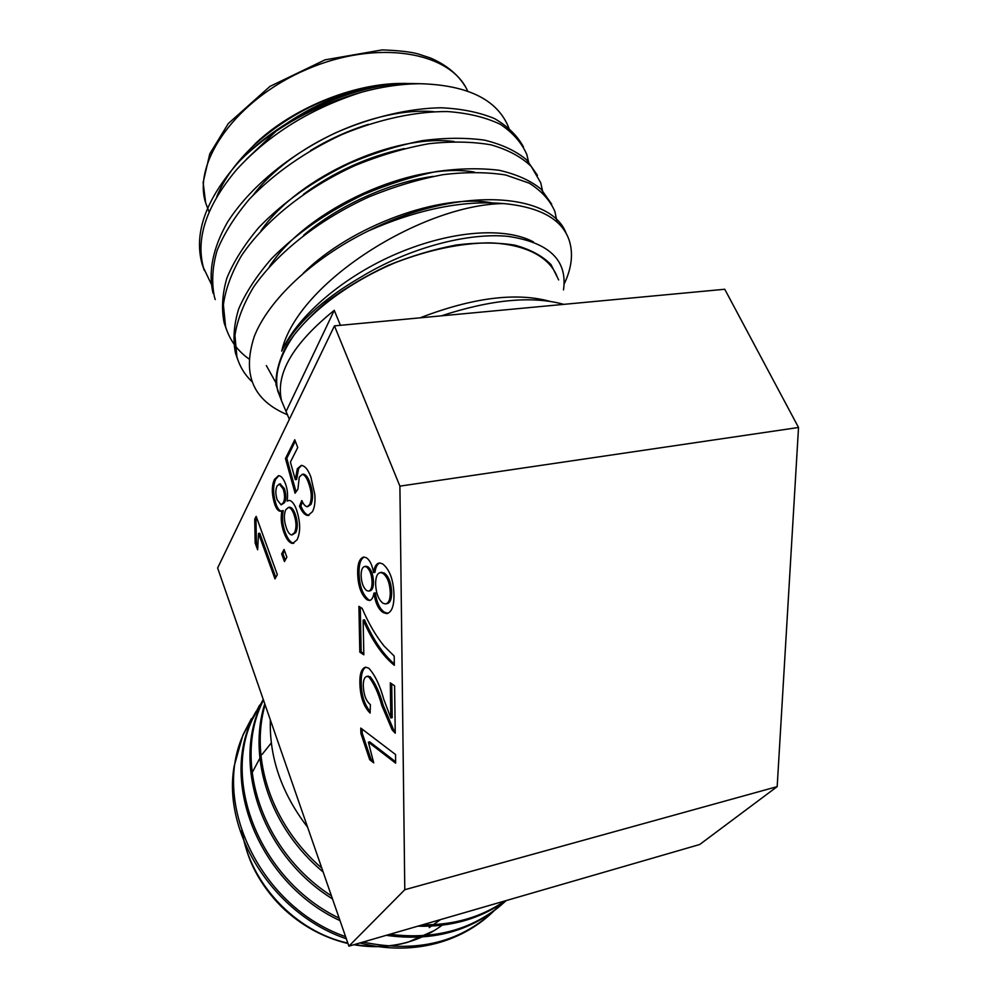 <?xml version="1.0" encoding="UTF-8"?>
<svg xmlns="http://www.w3.org/2000/svg" width="998" height="998" viewBox="0 0 998 998"><rect width="100%" height="100%" fill="white"/><g stroke="black" fill="none" stroke-linecap="round" stroke-linejoin="round"><path stroke-width="1.5" d="M363.147 620.107L363.821 654.825L359.816 652.131L358.906 606.347L362.162 608.381C368.561 623.388 375.909 635.988 384.193 646.168L394.198 656.085L394.322 665.304C382.421 655.599 372.042 640.529 363.147 620.107L364.519 619.845C373.027 639.344 382.958 654.052 394.31 663.969M383.157 612.523C378.479 609.466 375.385 602.992 373.913 593.124C373.177 597.702 371.643 600.16 369.31 600.484L366.952 599.736C361.176 594.771 358.082 586.088 357.683 573.7C357.471 563.745 359.529 558.194 363.833 557.021L366.303 557.732C369.784 559.99 372.204 564.943 373.551 572.565C374.425 566.527 376.433 563.321 379.589 562.959L382.533 563.82C389.644 569.421 393.462 579.738 393.985 594.796C394.098 606.26 391.64 612.523 386.588 613.608L383.157 612.523L384.554 612.261C379.864 609.204 376.77 602.742 375.298 592.874L373.913 593.124M284.018 532.745C281.174 524.898 280.5 517.575 281.997 510.789L280.376 511.275C278.305 511.188 276.446 508.93 274.799 504.514C271.618 494.26 271.518 485.876 274.487 479.352L278.554 475.659C281.099 475.772 283.407 478.491 285.49 483.793C287.574 489.843 288.098 495.594 287.025 501.058L289.046 500.397C291.803 500.672 294.273 503.741 296.468 509.616C300.485 522.054 300.685 532.121 297.067 539.793L292.763 543.411C289.507 543.149 286.588 539.594 284.018 532.745L285.303 532.545C282.459 524.699 281.785 517.376 283.282 510.589L281.997 510.789M360.777 728.091L395.532 754.525L395.645 763.158L368.374 742.15L373.701 762.846L369.684 759.665L360.889 733.455L360.777 728.091M348.888 946.154L404.789 889.717L399.899 486.138L334.442 325.872L217.626 567.999L348.888 946.154L699.723 844.495L777.18 786.624L404.789 889.717M312.399 511.749L307.933 515.504C304.864 515.242 302.057 512.124 299.512 506.148L301.795 500.534C303.417 504.264 305.201 506.335 307.135 506.747L309.704 504.589C312.1 498.476 311.663 491.103 308.382 482.483C306.623 477.555 304.59 474.848 302.282 474.337L299.275 477.094L297.915 489.132L295.084 493.224L285.465 458.531L294.772 439.769L297.741 447.503L290.406 462.111L295.308 479.664L297.317 468.723L301.346 465.367C304.901 465.742 308.07 469.609 310.865 476.982L314.819 494.472C315.393 502.056 314.582 507.807 312.399 511.749M286.875 557.134L284.455 561.562L281.661 553.915L284.056 549.461L286.875 557.134M390.829 717.961L390.318 682.869L394.597 685.813L395.245 733.193L392.152 729.912L381.797 705.474C378.479 693.298 374.2 683.842 368.961 677.093L366.977 676.37C364.42 676.981 363.197 680.224 363.309 686.1C363.734 694.945 366.091 701.107 370.383 704.625L370.108 713.059C363.671 706.634 360.266 696.766 359.879 683.48C359.592 673.725 361.538 668.286 365.692 667.163L368.898 668.286C374.999 675.06 379.951 685.401 383.756 699.286L390.829 717.961L392.202 717.662L391.715 683.83M256.162 516.353L277.332 574.623L274.999 578.902L258.532 533.468L257.609 549.773L255.164 542.999L254.727 519.222L256.162 516.353M280.238 397.404L277.681 390.729C274.188 374.475 279.652 355.899 294.061 335.029C315.331 307.546 352.905 280.438 395.844 262.449C429.028 249.774 460.128 243.238 489.132 242.838C525.572 243.999 549.91 257.135 557.321 277.182M289.358 419.335L281.586 400.884C275.236 374.038 292.801 343.848 334.268 310.328L340.418 325.311M549.836 301.321C515.854 292.14 472.578 297.654 420.033 317.851M509.853 130.75C499.736 100.923 469.921 85.254 420.445 83.707L417.538 83.745C399.874 84.082 381.336 86.863 361.925 92.103C310.752 108.37 268.899 134.306 236.364 169.934C206.461 205.775 195.508 238.41 203.505 267.826L212.337 286.276M529.102 164.146L526.794 154.478C521.655 142.726 512.86 132.684 500.397 124.351C485.689 117.327 468.112 113.061 447.665 111.564C416.228 111.289 378.991 119.074 341.952 134.53C305.425 151.509 274.612 172.991 249.5 199.001C234.742 216.529 223.939 233.732 217.065 250.61C212.349 267.027 211.464 282.484 214.433 296.967L215.244 299.562M542.987 192.913L540.716 182.734L531.235 166.441C521.48 156.973 508.094 149.775 491.066 144.847C472.304 141.591 451.583 141.217 428.915 143.712C404.926 147.991 380.425 155.214 355.413 165.369C306.81 187.424 265.169 220.483 241.404 255.8C231.511 272.891 225.498 289.22 223.39 304.789L225.56 326.645C229.64 339.956 237.399 350.697 248.839 358.856M557.109 222.242L554.9 211.514C550.073 200.324 541.49 190.868 529.165 183.133L505.624 174.974C486.837 172.018 466.041 171.906 443.237 174.638C419.085 179.129 394.385 186.526 369.135 196.818C320.046 219.098 277.806 252.095 253.554 287.087C243.425 303.991 237.225 320.109 234.942 335.428L236.9 356.86C239.695 366.391 244.635 374.574 251.696 381.411M564.169 283.981C571.642 268.287 573.376 253.904 569.359 240.817C562.473 219.548 540.604 207.135 503.741 203.58C422.977 204.291 297.267 282.297 281.698 351.109C297.529 315.73 344.285 275.76 397.89 253.23C452.843 230.064 505.562 227.02 533.431 241.915M303.355 273.153C351.296 225.498 441.166 193.3 491.864 202.831M269.373 266.703C306.985 208.37 413.646 161.239 474.324 172.068M261.014 230.688C299.038 176.097 395.096 133.62 454.177 141.541M253.28 194.959C291.167 144.61 376.945 106.561 433.781 111.676M246.257 159.443L276.259 131.025M287.062 123.178C314.595 104.603 344.185 92.115 375.822 85.716C329.502 94.024 288.921 113.859 254.066 145.209C236.301 161.988 223.839 179.228 216.678 196.905M375.822 85.716L401.233 83.445L410.253 83.533M416.154 83.632L407.246 83.558C356.373 84.131 289.457 113.298 246.107 154.653L239.133 161.489C205.85 199.014 193.525 233.27 202.157 264.233L204.353 270.545M406.585 83.433L403.005 83.408M400.51 83.433C352.132 83.869 292.414 108.545 255.762 143.201L241.404 158.208M281.698 351.109C295.283 324.575 321.543 299.986 360.49 277.357C408.581 248.003 467.538 232.309 508.207 236.376C549.324 242.539 567.75 260.378 563.483 289.907M276.396 383.656L266.341 365.555M303.629 235.241C338.122 205.625 389.844 182.185 433.294 176.372M303.442 194.298C333.956 171.918 367.563 156.674 404.265 148.577M310.515 150.586C328.716 139.471 348.04 130.713 368.462 124.326M281.548 400.809L275.997 384.829C275.673 372.641 279.278 359.392 286.775 345.108C296.543 330.525 309.792 316.129 326.546 301.92C345.009 288.21 365.468 276.059 387.91 265.456C410.914 256.112 433.706 249.288 456.311 244.997C478.117 242.314 497.678 242.377 514.968 245.184C530.487 249.475 542.525 255.975 551.071 264.682L558.655 279.939M503.741 203.58C462.785 200.074 417.551 209.231 368.012 231.087C312.324 258.519 268.425 300.273 254.253 336.526C241.965 374.412 253.08 400.522 287.624 414.819M361.925 92.103C316.715 104.765 278.005 125.748 245.795 155.039M523.463 146.931C517.426 135.765 507.795 126.322 494.584 118.612C479.277 112.275 461.363 108.657 440.842 107.772C409.342 108.333 372.366 116.803 336.201 132.559C289.395 154.615 249.512 187.574 227.245 222.591C212.799 248.302 208.071 271.868 213.061 293.312M537.448 175.286L526.645 159.867C516.041 150.972 502.006 144.398 484.554 140.144C465.555 137.524 444.759 137.699 422.166 140.668C398.302 145.396 374.138 152.944 349.662 163.298C313.721 180.551 283.407 201.995 258.732 227.606C244.285 244.784 233.682 261.576 226.92 277.955C222.255 293.911 221.331 308.893 224.163 322.903L226.321 329.103M551.682 204.153L541.091 189.158C530.599 180.563 516.615 174.276 499.162 170.284C480.138 167.938 459.267 168.35 436.525 171.531C412.498 176.471 388.122 184.168 363.409 194.635C327.057 212.05 296.331 233.482 271.244 258.969C256.523 276.034 245.683 292.663 238.709 308.844C233.856 324.587 232.771 339.32 235.466 353.055L237.611 359.193M566.19 233.582C551.981 192.651 458.643 185.304 368.012 231.087M239.133 161.489L246.107 154.653M334.268 310.328L286.226 411.176M334.442 325.872L724.76 289.258L798.525 427.481L399.899 486.138M777.18 786.624L798.525 427.481M441.328 315.842C491.353 299.475 532.171 295.645 563.783 304.353M256.112 711.412L243.674 733.804C211.015 802.704 260.403 907.194 345.595 936.66M363.01 942.062C421.131 954.15 467.8 940.627 503.017 901.493M263.247 699.423L252.132 719.932C222.255 784.528 261.726 881.034 339.158 918.148M389.806 934.29C436.413 940.141 475.21 928.901 506.211 900.57M263.435 699.947L260.877 705.598C234.268 765.429 263.198 852.067 331.436 895.867M422.416 924.847C453.766 925.158 481.248 917.199 504.851 900.957M265.081 704.7C249.812 757.806 270.807 824.036 321.818 868.173M270.358 719.895C269.223 757.594 281.648 793.385 307.621 827.255M251.334 718.735L242.913 735.064L234.131 766.314C222.367 833.143 273.702 914.243 346.318 938.756M359.916 942.96C415.779 957.456 470.345 940.478 502.443 901.656M259.605 705.137L251.034 721.754C220.832 786.911 261.601 884.465 340.031 920.643M386.226 935.338C431.81 941.7 470.195 931.558 501.37 904.887M263.347 699.685L259.754 707.47C232.759 767.936 262.973 855.835 332.484 898.899M417.838 926.181C451.42 927.105 480.624 918.647 505.462 900.782M264.757 703.777C247.641 758.031 269.522 827.417 323.152 872.027M469.584 911.186L486.176 906.371M395.632 761.773L369.709 741.851L368.374 742.15M373.414 761.249L371.019 759.353L369.684 759.665M371.019 759.353L362.212 733.168L360.889 733.455M362.212 733.168L362.137 729.126M309.018 515.305C306.012 514.868 303.292 511.749 300.835 505.961L299.512 506.148M300.835 505.961L302.481 501.907M307.658 506.672L311.027 504.389L309.704 504.589M311.027 504.389C313.434 498.276 312.998 490.916 309.717 482.284L308.382 482.483M309.717 482.284C307.958 477.368 305.924 474.661 303.604 474.15L303.105 474.225M296.057 491.827L286.775 458.356L285.465 458.531M286.775 458.356L295.308 441.178M297.317 468.723L298.639 468.536L296.618 479.477L295.308 479.664M298.639 468.536L301.621 465.38M281.386 511.076C279.403 510.776 277.631 508.518 276.084 504.327L274.799 504.514M276.084 504.327C272.903 494.072 272.791 485.689 275.772 479.177L274.487 479.352M275.772 479.177L278.866 475.672M289.233 500.41L287.025 501.058M293.799 543.199C290.618 542.737 287.786 539.182 285.303 532.545M292.277 534.841L295.77 532.558C297.965 527.792 297.778 521.63 295.208 514.07C293.587 509.704 291.753 507.421 289.707 507.221L289.283 507.283M281.424 504.739L284.58 502.543C286.301 499.025 286.239 494.384 284.405 488.633L280.176 483.943M277.045 486.076C275.386 489.606 275.436 494.197 277.195 499.861L281.074 504.801L283.295 502.743C285.004 499.212 284.941 494.571 283.108 488.82L279.253 484.067L277.045 486.076M284.405 488.633L283.108 488.82M284.58 502.543L283.295 502.743M285.777 509.766C283.694 514.556 283.906 520.632 286.401 528.017C287.923 532.296 289.669 534.604 291.641 534.953L294.472 532.757C296.668 527.992 296.481 521.829 293.911 514.257C292.289 509.903 290.455 507.62 288.41 507.421L285.777 509.766M295.208 514.07L293.911 514.257M295.77 532.558L294.472 532.757M285.266 560.078L282.933 553.703L281.661 553.915M282.933 553.703L284.53 550.746M370.433 600.222L366.952 599.736M368.337 599.474C362.548 594.521 359.455 585.851 359.055 573.463L357.683 573.7M359.055 573.463C358.831 564.656 360.503 559.179 364.07 557.034M379.751 562.959C377.256 564.095 375.66 567.226 374.949 572.316L373.551 572.565M386.588 613.608L387.985 613.346L384.554 612.261M386.5 603.703L386.737 603.665C390.006 603.241 391.653 599.449 391.678 592.263C391.204 582.72 388.684 576.283 384.13 572.964L380.774 572.553M369.435 590.853L369.871 590.878C372.316 590.329 373.514 587.261 373.452 581.659C373.115 574.361 371.231 569.371 367.825 566.714L365.567 566.353M361.126 575.609C361.476 582.757 363.309 587.747 366.64 590.554L368.487 591.128C370.932 590.579 372.129 587.51 372.067 581.909C371.718 574.599 369.846 569.609 366.441 566.951L364.869 566.477C362.361 566.976 361.114 570.02 361.126 575.609M367.825 566.714L366.441 566.951M373.452 581.659L372.067 581.909M375.622 584.242C376.121 593.498 378.591 599.835 383.032 603.241L385.34 603.915C388.609 603.503 390.243 599.698 390.268 592.513C389.794 582.969 387.274 576.532 382.733 573.201L380.488 572.54C377.219 573.176 375.597 577.081 375.622 584.242M384.13 572.964L382.733 573.201M391.678 592.263L390.268 592.513M395.22 731.696L393.524 729.6L392.152 729.912M393.524 729.6L383.157 705.187C379.851 693.011 375.572 683.555 370.32 676.806L368.961 677.093M370.32 676.806L367.326 676.382M370.158 711.487C364.432 704.638 361.451 695.219 361.226 683.193L359.879 683.48M361.226 683.193C360.939 674.685 362.474 669.334 365.829 667.163M363.796 653.628L361.164 651.856L359.816 652.131M361.164 651.856L360.29 607.208M275.797 577.43L259.779 533.269L258.532 533.468M257.971 547.141L256.399 542.8L255.164 542.999M256.399 542.8L255.975 519.035L254.727 519.222M255.975 519.035L256.648 517.688M467.625 91.03C450.522 51.559 377.119 38.91 306.773 69.361C236.264 99.376 192.252 162.175 205.675 202.956L208.632 210.69M354.602 944.495C373.452 947.751 391.503 946.877 408.743 941.863C421.892 937.945 433.668 931.907 444.073 923.736M242.227 832.17C250.448 883.604 295.558 931.621 347.828 943.11M429.227 927.591L440.48 919.62M271.331 742.911L262.1 754.426M261.027 756.035L252.744 771.529M383.157 705.187L381.797 705.474M281.586 400.884L277.681 390.729M409.741 83.52L420.445 83.707M255.762 143.201L254.066 145.209M236.9 356.86L235.466 353.055M225.56 326.645L224.163 322.903M203.505 267.838L202.145 264.233M209.081 211.863L205.675 202.956L203.13 182.484L209.792 153.817L228.305 123.552L269.959 86.402L325.049 59.843L382.222 49.9C398.264 50.474 410.141 51.796 417.875 53.867L430.412 57.971C446.056 64.733 457.546 74.064 464.906 85.965M260.865 705.661L259.754 707.482M252.107 719.995L251.034 721.754M243.649 733.867L242.913 735.064M434.08 930.685L408.17 942.124C390.867 947.139 372.765 948 353.841 944.719M347.978 943.522C322.878 937.521 300.71 925.246 281.473 906.695C270.92 896.092 262.187 884.315 255.276 871.366C250.61 862.172 245.957 851.643 241.716 830.673M307.933 515.504L308.806 515.367M302.282 474.337L303.604 474.15M280.376 511.275L281.062 511.176M292.763 543.411L293.562 543.286M279.253 484.067L280.538 483.88M288.41 507.421L289.707 507.221M369.31 600.484L370.221 600.309M364.869 566.477L366.241 566.24M368.487 591.128L369.871 590.878M380.488 572.54L381.885 572.303M366.977 676.37L368.337 676.095"/></g></svg>
